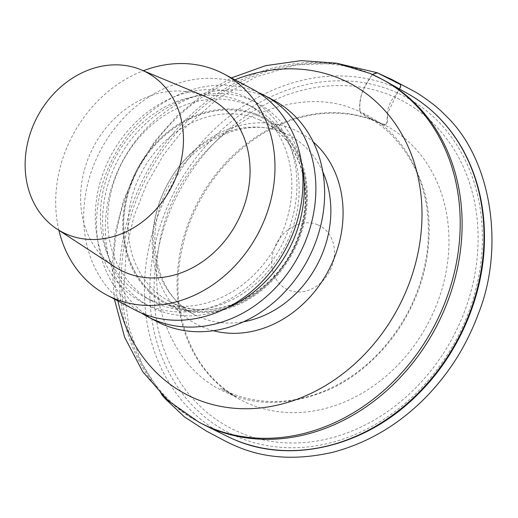 <?xml version="1.0" encoding="UTF-8"?>
<svg xmlns="http://www.w3.org/2000/svg" width="518" height="518" viewBox="0 0 518 518"><rect width="100%" height="100%" fill="white"/><g stroke="black" fill="none" stroke-linecap="round" stroke-linejoin="round"><path stroke-width="0.39" stroke-dasharray="2.59 1.94" d="M318.046 224.922A35.774 30.005 117.9 0 1 319.509 283.955A35.774 30.005 117.9 0 1 271.762 263.332A35.774 30.005 117.9 0 1 318.046 224.922M377.771 121.788A155.128 130.102 117.9 0 1 384.136 377.771A155.128 130.102 117.9 0 1 177.072 288.338A155.128 130.102 117.9 0 1 377.771 121.788M393.279 96.458A184.835 155.018 117.9 0 1 400.854 401.463A184.835 155.018 117.9 0 1 154.137 294.904A184.835 155.018 117.9 0 1 393.279 96.458M199.89 422.675A194.36 163.008 117.9 0 1 145.034 180.309A194.36 163.008 117.9 0 1 372.921 74.929A194.36 163.008 117.9 0 1 381.714 79.105M117.903 300.919A175.764 147.41 117.9 0 1 234.926 79.791M258.657 116.084A104.345 87.51 -62.1 0 0 134.674 176.088A104.345 87.51 -62.1 0 0 166.278 303.043A104.345 87.51 -62.1 0 0 292.43 251.754A104.345 87.51 -62.1 0 0 263.889 118.596A104.345 87.51 -62.1 0 0 258.657 116.084M171.095 306.455A105.335 88.345 -62.1 0 0 307.381 193.363A105.335 88.345 -62.1 0 0 166.777 132.64A105.335 88.345 -62.1 0 0 171.095 306.455M134.576 176.036A104.345 87.51 117.9 0 1 263.798 118.544A104.345 87.51 117.9 0 1 292.333 251.703A104.345 87.51 117.9 0 1 166.181 302.991A104.345 87.51 117.9 0 1 134.576 176.036M156.475 321.335A125.091 104.908 117.9 0 1 118.59 169.133A125.091 104.908 117.9 0 1 273.504 100.207M58.916 230.296A125.091 104.908 117.9 0 1 68.933 142.851A125.091 104.908 117.9 0 1 143.356 70.739M251.832 88.74A125.091 104.908 -62.1 0 0 96.918 157.666A125.091 104.908 -62.1 0 0 134.809 309.868M114.724 266.757A96.672 81.08 117.9 0 1 90.838 152.311A96.672 81.08 117.9 0 1 204.888 96.374M150.511 299.935A109.214 91.595 -62.1 0 0 278.723 240.397A109.214 91.595 -62.1 0 0 247.203 104.254A109.214 91.595 -62.1 0 0 115.164 157.938A109.214 91.595 -62.1 0 0 145.034 297.313A109.214 91.595 -62.1 0 0 150.511 299.935M148.083 305.212A115.022 96.471 -62.1 0 0 296.905 181.721A115.022 96.471 -62.1 0 0 143.369 115.41A115.022 96.471 -62.1 0 0 148.083 305.212M157.828 303.807A109.214 91.595 -62.1 0 0 286.04 244.276A109.214 91.595 -62.1 0 0 254.519 108.126A109.214 91.595 -62.1 0 0 122.481 161.81A109.214 91.595 -62.1 0 0 152.35 301.185A109.214 91.595 -62.1 0 0 157.828 303.807M301.877 165.177A115.022 96.471 -62.1 0 0 142.748 126.457A115.022 96.471 -62.1 0 0 155.4 309.091A115.022 96.471 -62.1 0 0 226.159 308.255M258.145 92.424A125.091 104.908 -62.1 0 0 109.835 164.497A125.091 104.908 -62.1 0 0 141.408 313.014M372.377 74.475L364.141 87.762L361.02 96.018L359.855 103.956L359.978 111.707L360.891 113.565L384.246 125.401L387.419 122.216L387.723 109.551L390.844 101.295L396.665 93.784L399.359 88.934L387.632 113.177L386.447 125.181L378.308 122.39L368.9 117.625L359.978 111.7C390.501 125.078 411.927 151.573 424.261 191.181C434.751 229.416 427.706 273.543 411.583 306.287C396.225 339.374 366.109 372.947 329.377 389.581C290.384 405.717 255.86 406.617 225.79 392.281C195.267 378.904 173.834 352.408 161.506 312.801C151.016 274.566 158.061 230.439 174.184 197.701C189.543 164.614 219.658 131.035 256.391 114.4C295.383 98.265 329.908 97.365 359.978 111.7C358.262 98.647 363.416 86.771 372.377 74.482M236.856 436.551A189.75 159.136 117.9 0 1 229.073 123.439A189.75 159.136 117.9 0 1 482.349 232.835A189.75 159.136 117.9 0 1 236.856 436.551M407.841 93.7A193.719 162.471 -62.1 0 0 395.105 87.393A193.719 162.471 -62.1 0 0 166.777 194.839A193.719 162.471 -62.1 0 0 226.651 436.072L228.406 436.927M198.931 422.176A194.36 163.008 117.9 0 1 142.832 179.875A194.36 163.008 117.9 0 1 371.011 73.919M322.818 171.859A101.36 85.01 -62.1 0 0 289.42 135.476A101.36 85.01 -62.1 0 0 284.337 133.042A101.36 85.01 -62.1 0 0 165.346 188.299A101.36 85.01 -62.1 0 0 194.6 314.659A101.36 85.01 -62.1 0 0 243.46 321.808M259.233 119.755A101.36 85.01 117.9 0 1 264.316 122.19A101.36 85.01 117.9 0 1 293.57 248.549A101.36 85.01 117.9 0 1 174.572 303.807A101.36 85.01 117.9 0 1 169.49 301.372A101.36 85.01 117.9 0 1 140.236 175.013A101.36 85.01 117.9 0 1 259.233 119.755M213.28 330.717A108.871 91.304 117.9 0 1 161.02 198.219A108.871 91.304 117.9 0 1 293.117 129.215A108.871 91.304 117.9 0 1 313.209 141.893M161.525 394.431L141.757 363.455L129.021 327.693L123.847 288.746L126.437 248.323L134.123 215.812L146.581 184.44L163.429 155.109L184.201 128.671L217.819 98.595L255.834 76.949L296.205 64.951L336.791 63.267M378.308 122.39L365.009 115.598C374.113 120.325 382.459 126.308 390.041 133.534C419.787 163.435 432.226 202.447 427.344 250.576C422.151 289.51 406.06 323.549 379.066 352.687C346.251 387.742 300.136 406.099 259.065 400.563C245.215 398.776 232.336 394.658 220.415 388.202L235.949 396.684C219.833 387.121 206.721 373.886 196.62 356.986C175.434 319.289 172.287 276.832 187.173 229.61C201.644 188.552 226.379 156.863 261.383 134.531C291.097 116.589 321.166 109.945 351.592 114.601C362.976 116.492 373.569 119.943 383.365 124.948L378.308 122.39M169.49 301.372L194.6 314.659C155.782 296.043 141.913 234.479 168.745 186.221C192.515 139.238 247.423 115.508 284.609 133.171L264.316 122.19C283.119 132.472 295.7 148.938 302.046 171.6C307.686 193.738 305.963 216.453 296.872 239.743C277.065 292.625 216.634 323.795 174.501 303.775L169.49 301.372M114.361 299.041L112.017 266.123L115.138 232.925L123.556 200.408L136.966 169.483L154.999 140.993L177.15 115.747L202.849 94.496L231.384 77.92M228.438 436.939L230.141 437.742M230.264 437.801L231.85 438.519M232.239 438.688L233.016 439.031M254.519 108.126L247.203 104.254M152.35 301.185L145.034 297.313"/><path stroke-width="0.78" d="M381.714 79.105A194.36 163.008 117.9 0 1 382.672 79.604A194.36 163.008 117.9 0 1 385.703 81.261A194.36 163.008 117.9 0 1 435.832 327.641A194.36 163.008 117.9 0 1 203.917 424.76A194.36 163.008 117.9 0 1 200.848 423.187A194.36 163.008 117.9 0 1 199.89 422.675M234.926 79.791A175.764 147.41 117.9 0 1 341.336 79.215A175.764 147.41 117.9 0 1 361.37 357.595A175.764 147.41 117.9 0 1 117.903 300.919M264.743 95.571L273.504 100.207A125.091 104.908 117.9 0 1 307.718 259.842A125.091 104.908 117.9 0 1 156.475 321.335L147.721 316.699A125.091 104.908 -62.1 0 0 153.995 319.71A125.091 104.908 -62.1 0 0 300.848 251.515A125.091 104.908 -62.1 0 0 264.743 95.571A125.091 104.908 -62.1 0 0 258.145 92.424M143.356 70.739A125.091 104.908 117.9 0 1 223.847 73.925A125.091 104.908 117.9 0 1 258.061 233.566A125.091 104.908 117.9 0 1 106.825 295.053A125.091 104.908 117.9 0 1 58.916 230.296M106.825 295.053L134.809 309.868A125.091 104.908 -62.1 0 0 141.084 312.872A125.091 104.908 -62.1 0 0 287.937 244.677A125.091 104.908 -62.1 0 0 251.832 88.74L223.847 73.925M141.252 69.859L204.888 96.374A96.672 81.08 117.9 0 1 205.704 96.717A96.672 81.08 117.9 0 1 236.745 222.882A96.672 81.08 117.9 0 1 114.724 266.757L57.006 229.047A90.32 75.751 117.9 0 1 34.693 122.125A90.32 75.751 117.9 0 1 141.252 69.859A90.32 75.751 117.9 0 1 171.244 187.62A90.32 75.751 117.9 0 1 57.006 229.047M226.159 308.255A115.022 96.471 -62.1 0 0 301.877 165.177M141.408 313.014A125.091 104.908 -62.1 0 0 147.721 316.699M372.377 74.482L377.02 72.682L395.247 81.902C397.248 83.599 403.535 83.482 399.359 88.934L400.757 86.409L400.602 84.615L377.253 72.785L372.377 74.475M203.917 424.76L226.651 436.072A193.719 162.471 -62.1 0 0 233.307 439.16A193.719 162.471 -62.1 0 0 459.809 335.386A193.719 162.471 -62.1 0 0 407.841 93.7L385.703 81.261M371.011 73.919A194.36 163.008 117.9 0 1 380.756 78.594A194.36 163.008 117.9 0 1 433.922 326.631A194.36 163.008 117.9 0 1 198.931 422.176L200.848 423.187M243.46 321.808A101.36 85.01 -62.1 0 0 322.818 171.859M313.209 141.893A108.871 91.304 117.9 0 1 328.36 270.765A108.871 91.304 117.9 0 1 213.28 330.717M336.791 63.267L377.02 72.682L392.223 79.701L413.345 90.896C417.022 92.612 435.023 104.202 444.839 114.776C492.514 158.961 504.726 249.003 478.218 314.102C473.297 327.881 465.345 343.751 459.725 353.062C451.1 367.812 440.203 382.148 427.039 396.056C399.838 424.054 368.46 442.786 332.893 452.266C297.546 460.301 266.103 458.611 238.565 447.189C233.514 445.292 224.423 440.714 224.449 440.656L206.3 431.028L184.402 416.88L165.119 398.653L161.525 394.431M231.384 77.92L265.637 65.656L301.1 60.625L336.331 63.183L369.807 73.342L382.672 79.604M198.931 422.176L167.832 400.433L142.664 371.587L124.598 337.192L114.361 299.041M407.841 93.7C430.95 106.818 449.294 125.473 462.872 149.65C477.894 176.981 485.075 207.601 484.414 241.511C483.391 296.853 458.249 354.59 417.929 394.25C366.472 446.438 290.98 465.002 233.365 439.186L233.016 439.031M231.85 438.519L232.239 438.688"/></g></svg>
